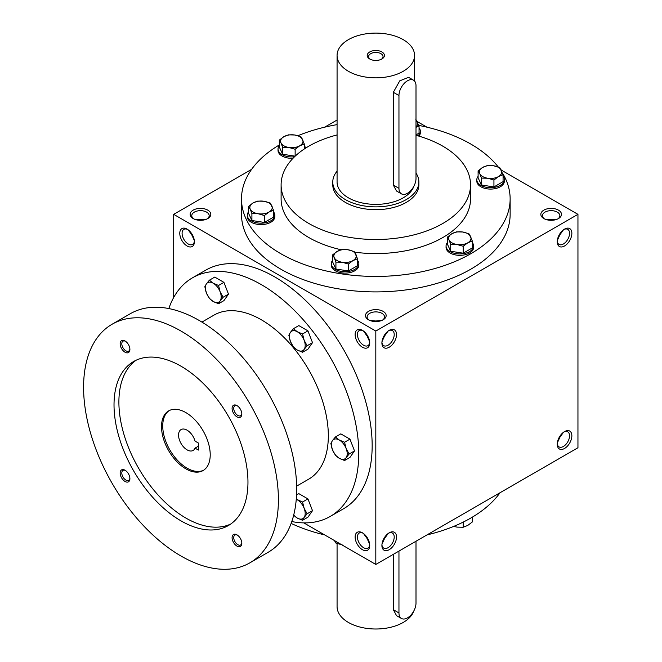 <?xml version="1.0" encoding="UTF-8"?>
<svg xmlns="http://www.w3.org/2000/svg" width="662" height="662" viewBox="0 0 662 662"><rect width="100%" height="100%" fill="white"/><g stroke="black" fill="none" stroke-linecap="round" stroke-linejoin="round"><path stroke-width="0.99" d="M194.305 240.463L191.773 234.845L192.245 234.571M191.773 234.845L188.174 229.838M194.363 241.059A8.705 5.023 60 0 1 192.584 244.419A8.705 5.023 60 0 1 183.887 239.396A8.705 5.023 60 0 1 183.887 229.35A8.705 5.023 60 0 1 187.685 229.491M200.478 220.314L200.478 219.767L206.61 219.147M200.478 219.767L194.338 219.147M368.511 319.804A10.335 5.966 0 0 0 383.124 319.804A10.335 5.966 0 0 0 383.124 311.363A10.335 5.966 0 0 0 368.511 311.363A10.335 5.966 0 0 0 368.511 319.804L368.511 319.804M382.495 320.135A8.705 5.023 0 0 0 384.523 316.916A8.705 5.023 0 0 0 375.817 311.893A8.705 5.023 0 0 0 367.12 316.916A8.705 5.023 0 0 0 369.139 320.135M369.653 341.7L367.12 336.073L367.592 335.8M381.991 341.7L384.523 336.073L384.043 335.8M543.858 218.568A10.335 5.966 0 0 0 558.463 218.568A10.335 5.966 0 0 0 558.463 210.135A10.335 5.966 0 0 0 543.858 210.135A10.335 5.966 0 0 0 543.858 218.568L543.858 218.568M557.843 218.899A8.705 5.023 0 0 0 559.862 215.68A8.705 5.023 0 0 0 551.156 210.657A8.705 5.023 0 0 0 542.459 215.68A8.705 5.023 0 0 0 544.478 218.899M557.33 240.463L559.862 234.845L559.39 234.571M559.39 437.036L559.862 437.309L557.33 442.936M384.043 538.264L384.523 538.545L381.991 544.164M367.592 538.264L367.12 538.545L369.653 544.164M551.156 220.314L551.156 219.767L557.296 219.147M551.156 219.767L545.025 219.147M375.817 321.55L375.817 321.004L381.957 320.383M375.817 321.004L369.686 320.383M303.817 522.881L375.817 564.446L577.951 447.752L577.951 214.347L501.299 170.093M375.817 564.446L375.817 331.05L173.692 214.347L173.692 297.486M173.692 214.347L251.618 169.356M324.678 127.178L337.074 120.021M193.172 218.568A10.335 5.966 0 0 0 207.785 218.568A10.335 5.966 0 0 0 207.785 210.135A10.335 5.966 0 0 0 193.172 210.135A10.335 5.966 0 0 0 193.172 218.568L193.172 218.568M502.549 173.187A134.32 77.545 180 0 1 510.137 198.881L510.137 214.347A134.32 77.545 180 0 1 375.817 291.901A134.32 77.545 180 0 1 241.498 214.347L241.498 198.881A134.32 77.545 180 0 1 279.314 144.945M426.957 127.178L417.275 121.585M375.817 331.05L577.951 214.347M557.247 241.771A10.335 5.966 120 0 0 564.554 245.983A10.335 5.966 120 0 0 571.86 233.33A10.335 5.966 120 0 0 564.554 229.11A10.335 5.966 120 0 0 557.247 241.771M571.86 435.803A10.335 5.966 -60 0 1 564.554 448.455A10.335 5.966 -60 0 1 557.247 444.235A10.335 5.966 -60 0 1 564.554 431.583A10.335 5.966 -60 0 1 571.86 435.803M381.908 342.999A10.335 5.966 120 0 0 389.215 347.219A10.335 5.966 120 0 0 396.521 334.567A10.335 5.966 120 0 0 389.215 330.346A10.335 5.966 120 0 0 381.908 342.999M396.521 537.031A10.335 5.966 -60 0 1 389.215 549.683A10.335 5.966 -60 0 1 381.908 545.471A10.335 5.966 -60 0 1 389.215 532.811A10.335 5.966 -60 0 1 396.521 537.031M187.081 229.11L187.081 229.11A10.335 5.966 60 0 1 194.388 241.771A10.335 5.966 60 0 1 187.081 245.983A10.335 5.966 60 0 1 179.774 233.33A10.335 5.966 60 0 1 187.081 229.11M362.428 330.346L362.428 330.346A10.335 5.966 60 0 1 369.727 342.999A10.335 5.966 60 0 1 362.428 347.219A10.335 5.966 60 0 1 355.122 334.567A10.335 5.966 60 0 1 362.428 330.346M362.428 549.683A10.335 5.966 -120 0 0 369.727 545.471A10.335 5.966 -120 0 0 362.428 532.811A10.335 5.966 -120 0 0 355.122 537.031A10.335 5.966 -120 0 0 362.428 549.683M416.001 135.305A94.707 54.681 180 0 1 442.787 146.161A94.707 54.681 180 0 1 470.533 184.822A94.707 54.681 180 0 1 375.817 239.503A94.707 54.681 180 0 1 281.11 184.822A94.707 54.681 180 0 1 337.074 134.932M418.872 182.009L418.872 184.822A43.047 24.858 180 0 1 375.817 209.68A43.047 24.858 180 0 1 332.771 184.822L332.771 182.009A43.047 24.858 0 0 0 345.374 199.585A43.047 24.858 0 0 0 392.293 204.972A43.047 24.858 0 0 0 418.872 182.009A43.047 24.858 0 0 0 416.001 173.088M470.533 184.822L470.533 198.881A94.707 54.681 180 0 1 354.675 252.189M341.137 249.764A94.707 54.681 180 0 1 281.11 198.881L281.11 184.822M418.781 125.408A134.32 77.545 180 0 1 470.798 144.051A134.32 77.545 180 0 1 498.229 166.965M510.137 198.881A134.32 77.545 180 0 1 375.817 276.435A134.32 77.545 180 0 1 241.498 198.881M297.9 135.718A134.32 77.545 180 0 1 337.074 124.63M500.017 492.743A134.32 77.545 180 0 1 426.957 534.921M324.678 534.921A134.32 77.545 180 0 1 291.131 523.41M388.611 533.191A8.705 5.023 -60 0 1 392.409 533.051A8.705 5.023 -60 0 1 394.213 537.031A8.705 5.023 -60 0 1 390.415 545.786A8.705 5.023 -60 0 1 383.712 548.119A8.705 5.023 -60 0 1 381.933 544.76M388.122 533.539L384.523 538.545M381.933 342.295A8.705 5.023 120 0 0 383.712 345.655A8.705 5.023 120 0 0 392.409 340.632A8.705 5.023 120 0 0 392.409 330.578A8.705 5.023 120 0 0 388.611 330.719M384.523 336.073L388.122 331.066M563.95 431.955A8.705 5.023 -60 0 1 567.748 431.814A8.705 5.023 -60 0 1 569.552 435.803A8.705 5.023 -60 0 1 565.753 444.558A8.705 5.023 -60 0 1 559.051 446.891A8.705 5.023 -60 0 1 557.272 443.523M563.47 432.303L559.862 437.309M557.272 241.059A8.705 5.023 120 0 0 559.051 244.419A8.705 5.023 120 0 0 567.748 239.396A8.705 5.023 120 0 0 567.748 229.35A8.705 5.023 120 0 0 563.95 229.491M559.862 234.845L563.47 229.838M363.024 533.191A8.705 5.023 -120 0 0 359.226 533.051A8.705 5.023 -120 0 0 357.894 540.018A8.705 5.023 -120 0 0 363.579 547.689A8.705 5.023 -120 0 0 367.931 548.119A8.705 5.023 -120 0 0 369.702 544.76M367.12 538.545L363.512 533.539M369.702 342.295A8.705 5.023 60 0 1 367.931 345.655A8.705 5.023 60 0 1 359.226 340.632A8.705 5.023 60 0 1 359.226 330.578A8.705 5.023 60 0 1 363.024 330.719M363.512 331.066L367.12 336.073M207.156 218.899A8.705 5.023 0 0 0 209.175 215.68A8.705 5.023 0 0 0 200.478 210.657A8.705 5.023 0 0 0 191.773 215.68A8.705 5.023 0 0 0 193.8 218.899M198.41 443.035L198.41 450.069L195.042 448.124A12.057 6.959 60 0 1 193.114 450.458A12.057 6.959 60 0 1 181.057 443.499A12.057 6.959 60 0 1 181.057 429.58A12.057 6.959 60 0 1 195.042 441.099L198.41 443.035M198.41 446.188L195.042 448.124M291.793 521.557A137.762 79.539 -120 0 0 330.239 516.434L343.636 508.706A137.762 79.539 -120 0 0 343.636 349.635A137.762 79.539 -120 0 0 205.874 270.096L192.476 277.825A137.762 79.539 -120 0 0 168.827 308.566M330.239 516.434A137.762 79.539 -120 0 0 330.239 357.364A137.762 79.539 -120 0 0 192.476 277.825M296.634 486.131L308.715 479.156A94.707 54.681 -120 0 0 308.715 369.793A94.707 54.681 -120 0 0 214.008 315.112L201.927 322.088M249.872 562.841L268.143 552.29A137.762 79.539 -120 0 0 268.143 393.22A137.762 79.539 -120 0 0 130.381 313.68L112.118 324.223A137.762 79.539 -120 0 0 91 434.62A137.762 79.539 -120 0 0 180.991 556.014A137.762 79.539 -120 0 0 249.872 562.841A137.762 79.539 -120 0 0 249.872 403.762A137.762 79.539 -120 0 0 112.118 324.223M180.991 520.862A94.707 54.681 -120 0 0 228.349 525.554A94.707 54.681 -120 0 0 228.349 416.191A94.707 54.681 -120 0 0 133.641 361.51A94.707 54.681 -120 0 0 119.119 437.4A94.707 54.681 -120 0 0 180.991 520.862M125.027 352.217A6.885 3.98 -120 0 0 129.901 349.412A6.885 3.98 -120 0 0 125.027 340.971A6.885 3.98 -120 0 0 120.161 343.785A6.885 3.98 -120 0 0 125.027 352.217M236.963 546.092A6.885 3.98 -120 0 0 241.829 543.279A6.885 3.98 -120 0 0 236.963 534.846A6.885 3.98 -120 0 0 232.089 537.652A6.885 3.98 -120 0 0 236.963 546.092M125.027 481.464A6.885 3.98 -120 0 0 129.901 478.659A6.885 3.98 -120 0 0 125.027 470.219A6.885 3.98 -120 0 0 120.161 473.032A6.885 3.98 -120 0 0 125.027 481.464M236.963 416.845A6.885 3.98 -120 0 0 241.829 414.031A6.885 3.98 -120 0 0 236.963 405.599A6.885 3.98 -120 0 0 232.089 408.404A6.885 3.98 -120 0 0 236.963 416.845M136.14 360.211A94.707 54.681 -120 0 0 124.671 436.812A94.707 54.681 -120 0 0 185.865 518.048A94.707 54.681 -120 0 0 230.724 524.039M185.865 468.837A34.441 19.885 -120 0 0 203.085 470.55A34.441 19.885 -120 0 0 203.085 430.78A34.441 19.885 -120 0 0 168.645 410.895A34.441 19.885 -120 0 0 163.365 438.492A34.441 19.885 -120 0 0 185.865 468.837M169.265 410.564A34.441 19.885 -120 0 0 164.755 438.343A34.441 19.885 -120 0 0 187.081 468.133A34.441 19.885 -120 0 0 203.681 470.177M237.393 405.864A5.726 3.302 -120 0 0 234.919 405.789A5.726 3.302 -120 0 0 234.042 410.374A5.726 3.302 -120 0 0 237.782 415.413A5.726 3.302 -120 0 0 240.645 415.703A5.726 3.302 -120 0 0 241.812 413.527M125.457 470.492A5.726 3.302 -120 0 0 122.991 470.409A5.726 3.302 -120 0 0 122.114 475.002A5.726 3.302 -120 0 0 125.854 480.041A5.726 3.302 -120 0 0 128.718 480.322A5.726 3.302 -120 0 0 129.884 478.146M237.393 535.111A5.726 3.302 -120 0 0 234.919 535.037A5.726 3.302 -120 0 0 234.042 539.621A5.726 3.302 -120 0 0 237.782 544.661A5.726 3.302 -120 0 0 240.645 544.95A5.726 3.302 -120 0 0 241.812 542.774M125.457 341.244A5.726 3.302 -120 0 0 122.991 341.162A5.726 3.302 -120 0 0 122.114 345.754A5.726 3.302 -120 0 0 125.854 350.794A5.726 3.302 -120 0 0 128.718 351.075A5.726 3.302 -120 0 0 129.884 348.899M344.563 460.529L339.292 458.294L335.427 455.249L332.432 449.771A11.196 6.463 -120 0 1 332.432 440.627L335.427 436.97L340.806 433.867L349.95 439.138L354.518 450.913L349.95 457.417L344.563 460.529L346.143 457.682A11.196 6.463 -120 0 0 346.143 448.546A11.196 6.463 -120 0 0 339.292 440.015A11.196 6.463 -120 0 0 332.432 440.627L330.859 443.474L332.432 449.771A11.196 6.463 -120 0 0 339.292 458.294A11.196 6.463 -120 0 0 346.143 457.682L349.139 454.024L346.143 448.546L344.563 442.249L349.95 439.138M349.139 454.024L354.518 450.913M335.427 436.97L339.292 440.015L344.563 442.249M302.559 352.25L297.279 350.024L293.415 346.979L290.428 341.493A11.196 6.463 -120 0 1 290.428 332.357L293.415 328.7L298.802 325.588L307.938 330.868L312.505 342.643L307.938 349.147L302.559 352.25L304.131 349.412A11.196 6.463 -120 0 0 304.131 340.268A11.196 6.463 -120 0 0 297.279 331.745A11.196 6.463 -120 0 0 290.428 332.357L288.847 335.195L290.428 341.493A11.196 6.463 -120 0 0 297.279 350.024A11.196 6.463 -120 0 0 304.131 349.412L307.127 345.754L304.131 340.268L302.559 333.971L307.938 330.868M307.127 345.754L312.505 342.643M293.415 328.7L297.279 331.745L302.559 333.971M218.543 303.742L213.263 301.516L209.399 298.471L206.412 292.985A11.196 6.463 -120 0 1 206.412 283.849L209.399 280.192L214.778 277.08L223.922 282.36L228.489 294.135L223.922 300.639L218.543 303.742L220.115 300.904A11.196 6.463 -120 0 0 220.115 291.768A11.196 6.463 -120 0 0 213.263 283.237A11.196 6.463 -120 0 0 206.412 283.849L204.831 286.696L206.412 292.985A11.196 6.463 -120 0 0 213.263 301.516A11.196 6.463 -120 0 0 220.115 300.904L223.111 297.246L220.115 291.768L218.543 285.471L223.922 282.36M223.111 297.246L228.489 294.135M209.399 280.192L213.263 283.237L218.543 285.471M296.543 494.928L298.802 493.629L307.938 498.908L312.505 510.683L307.938 517.179L302.559 520.291L304.131 517.444A11.196 6.463 -120 0 0 304.131 508.308A11.196 6.463 -120 0 0 297.279 499.777A11.196 6.463 -120 0 0 296.262 499.272M293.713 515.019A11.196 6.463 -120 0 0 297.279 518.056A11.196 6.463 -120 0 0 304.131 517.444L307.127 513.786L304.131 508.308L302.559 502.011L307.938 498.908M293.415 515.011L297.279 518.056L302.559 520.291M307.127 513.786L312.505 510.683M296.27 499.156L302.559 502.011M453.735 526.381L456.937 527.109L463.185 527.258L467.753 525.429L472.32 521.979L472.32 517.154M469.871 518.578A13.778 7.952 180 0 1 468.986 519.074M463.185 522.119L463.185 527.258M334.252 540.291L335.924 543.08L342.171 544.859M335.924 541.417L335.924 543.08M463.185 246.272L456.937 244.493L450.698 244.344L449.026 239.925A11.196 6.463 0 0 0 456.937 244.493A11.196 6.463 0 0 0 467.753 242.822A11.196 6.463 0 0 0 470.649 236.582A11.196 6.463 0 0 0 462.73 232.006A11.196 6.463 0 0 0 451.923 233.686A11.196 6.463 0 0 0 449.026 239.925L447.355 237.137L451.923 233.686L456.49 231.857L462.73 232.006L468.977 233.794L472.32 241.001L467.753 242.822L463.185 246.272L463.185 253.19L472.32 247.919L472.32 241.001M447.355 237.137L447.355 244.055L450.698 251.262L450.698 244.344M450.698 251.262L463.185 253.19M447.355 242.623A13.778 7.952 0 0 0 446.064 245.983L446.064 247.389A13.778 7.952 0 0 0 459.833 255.342A13.778 7.952 0 0 0 473.611 247.389L473.611 245.983A13.778 7.952 0 0 0 472.32 242.623M446.064 245.983A13.778 7.952 0 0 0 459.833 253.943A13.778 7.952 0 0 0 473.611 245.983M348.411 264.03L342.171 262.251L335.924 262.102L334.252 257.683A11.196 6.463 0 0 0 342.171 262.251A11.196 6.463 0 0 0 352.978 260.58A11.196 6.463 0 0 0 355.875 254.332A11.196 6.463 0 0 0 347.964 249.764A11.196 6.463 0 0 0 337.148 251.436A11.196 6.463 0 0 0 334.252 257.683L332.581 254.895L337.148 251.436L341.724 249.615L347.964 249.764L354.203 251.543L357.546 258.751L352.978 260.58L348.411 264.03L348.411 270.948L357.546 265.669L357.546 258.751M332.581 254.895L332.581 261.813L335.924 269.02L335.924 262.102M335.924 269.02L348.411 270.948M332.581 260.381A13.778 7.952 0 0 0 331.29 263.741L331.29 265.148A13.778 7.952 0 0 0 345.067 273.1A13.778 7.952 0 0 0 358.845 265.148L358.845 263.741A13.778 7.952 0 0 0 357.546 260.381M331.29 263.741A13.778 7.952 0 0 0 345.067 271.693A13.778 7.952 0 0 0 358.845 263.741M264.395 215.522L258.155 213.743L251.908 213.594L250.236 209.175A11.196 6.463 0 0 0 258.155 213.743A11.196 6.463 0 0 0 268.962 212.072A11.196 6.463 0 0 0 271.859 205.824A11.196 6.463 0 0 0 263.948 201.256A11.196 6.463 0 0 0 253.132 202.928A11.196 6.463 0 0 0 250.236 209.175L248.564 206.387L253.132 202.928L257.7 201.107L263.948 201.256L270.187 203.044L273.53 210.251L268.962 212.072L264.395 215.522L264.395 222.44L273.53 217.161L273.53 210.251M248.564 206.387L248.564 213.305L251.908 220.512L251.908 213.594M251.908 220.512L264.395 222.44M248.564 211.873A13.778 7.952 0 0 0 247.274 215.233L247.274 216.64A13.778 7.952 0 0 0 261.051 224.592A13.778 7.952 0 0 0 274.821 216.64L274.821 215.233A13.778 7.952 0 0 0 273.53 211.873M247.274 215.233A13.778 7.952 0 0 0 261.051 223.185A13.778 7.952 0 0 0 274.821 215.233M295.144 149.264L288.905 147.477L282.657 147.328L280.986 142.909A11.196 6.463 0 0 0 288.905 147.477A11.196 6.463 0 0 0 299.712 145.805A11.196 6.463 0 0 0 302.608 139.566A11.196 6.463 0 0 0 294.698 134.998A11.196 6.463 0 0 0 283.882 136.67A11.196 6.463 0 0 0 280.986 142.909L279.314 140.121L283.882 136.67L288.458 134.849L294.698 134.998L300.937 136.777L304.288 143.985L299.712 145.805L295.144 149.264L295.144 156.174L282.657 154.246L282.657 147.328M279.314 145.607A13.778 7.952 0 0 0 278.023 148.975L278.023 150.373A13.778 7.952 0 0 0 292.993 158.301M278.023 148.975A13.778 7.952 0 0 0 294.524 156.77M305.513 148.189A13.778 7.952 0 0 0 304.288 145.607M279.314 140.121L279.314 147.038L282.657 154.246M304.288 148.983L304.288 143.985M416.001 126.963A11.196 6.463 0 0 0 417.383 121.808A11.196 6.463 0 0 0 416.001 120.004M418.93 136.14A13.778 7.952 0 0 0 420.345 132.623L420.345 131.217A13.778 7.952 0 0 0 419.054 127.857M417.813 135.809A13.778 7.952 0 0 0 420.345 131.217M416.001 134.907L419.054 133.145L419.054 126.227L416.001 127.278M415.711 119.019L419.054 126.227M493.935 180.014L487.695 178.235L481.448 178.086L479.776 173.659A11.196 6.463 0 0 0 487.695 178.235A11.196 6.463 0 0 0 498.503 176.564A11.196 6.463 0 0 0 501.399 170.316A11.196 6.463 0 0 0 493.488 165.748A11.196 6.463 0 0 0 482.672 167.42A11.196 6.463 0 0 0 479.776 173.659L478.105 170.879L482.672 167.42L487.24 165.599L493.488 165.748L499.727 167.527L503.07 174.735L498.503 176.564L493.935 180.014L493.935 186.932L503.07 181.653L503.07 174.735M478.105 170.879L478.105 177.788L481.448 184.996L481.448 178.086M481.448 184.996L493.935 186.932M478.105 176.357A13.778 7.952 0 0 0 476.814 179.725L476.814 181.131A13.778 7.952 0 0 0 490.592 189.084A13.778 7.952 0 0 0 504.361 181.131L504.361 179.725A13.778 7.952 0 0 0 503.07 176.357M476.814 179.725A13.778 7.952 0 0 0 490.592 187.677A13.778 7.952 0 0 0 504.361 179.725M381.37 59.274A7.216 4.162 0 0 0 383.033 56.609A7.216 4.162 0 0 0 375.817 52.447A7.216 4.162 0 0 0 368.61 56.609A7.216 4.162 0 0 0 370.265 59.274M398.954 95.543L398.954 188.339A12.057 6.959 120 0 0 401.453 193.858A12.057 6.959 120 0 0 410.738 190.631A12.057 6.959 120 0 0 416.001 178.5L416.001 85.696A12.057 6.959 120 0 0 413.502 80.185A12.057 6.959 120 0 0 404.217 83.412A12.057 6.959 120 0 0 398.954 95.543L393.336 92.299L393.336 185.095L396.521 191.012L401.453 193.858M348.419 71.289A38.744 22.367 0 0 0 390.646 76.138A38.744 22.367 0 0 0 414.561 55.467A38.744 22.367 0 0 0 375.817 33.1A38.744 22.367 0 0 0 337.074 55.467A38.744 22.367 0 0 0 348.419 71.289M337.074 55.467L337.074 182.009A38.744 22.367 0 0 0 348.419 197.83A38.744 22.367 0 0 0 387.171 203.4A38.744 22.367 0 0 0 413.858 186.254M413.502 80.185L408.57 77.33L399.749 80.847L393.336 92.299M369.727 58.984A8.606 4.973 0 0 0 381.908 58.984A8.606 4.973 0 0 0 381.908 51.95A8.606 4.973 0 0 0 369.727 51.95A8.606 4.973 0 0 0 369.727 58.984L369.727 58.984M337.074 171.177A43.047 24.858 0 0 0 332.771 182.009M398.954 551.09L398.954 612.962A12.057 6.959 120 0 0 401.453 618.473A12.057 6.959 120 0 0 410.738 615.246A12.057 6.959 120 0 0 416.001 603.115L416.001 541.251M413.858 610.877A38.744 22.367 180 0 1 372.127 628.9A38.744 22.367 180 0 1 337.074 606.632L337.074 543.519M393.336 554.342L393.336 609.71L396.521 615.627L401.453 618.473M398.954 188.339L393.336 185.095M398.954 612.962L393.336 609.71M414.561 55.467L414.561 81.062"/></g></svg>

